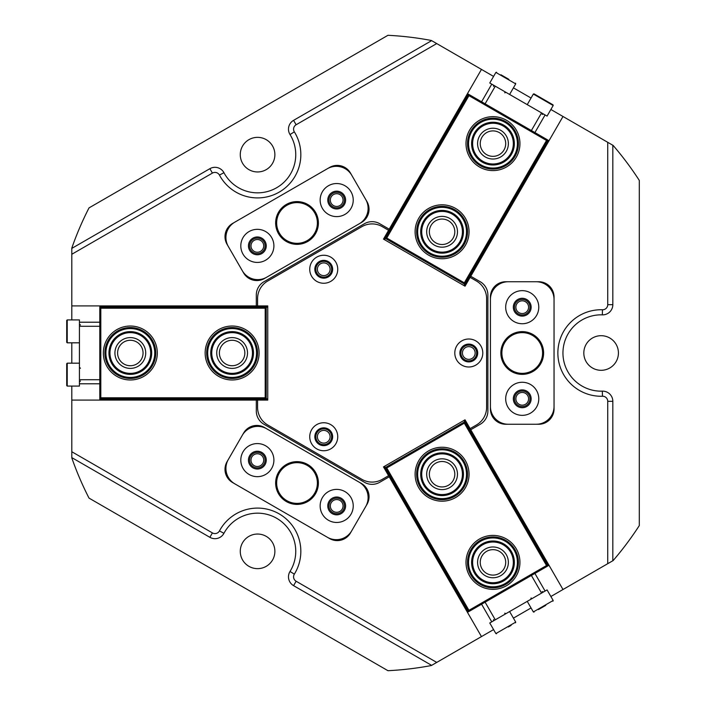 <?xml version="1.0" encoding="UTF-8"?>
<svg xmlns="http://www.w3.org/2000/svg" width="706" height="706" viewBox="0 0 706 706"><rect width="100%" height="100%" fill="white"/><g stroke="black" fill="none" stroke-linecap="round" stroke-linejoin="round"><path stroke-width="1.06" d="M460.903 353A7.89 7.89 0 0 0 468.793 360.89A7.89 7.89 0 0 0 476.682 353A7.89 7.89 0 0 0 468.793 345.11A7.89 7.89 0 0 0 460.903 353M462.43 353A6.363 6.363 0 0 0 468.793 359.363A6.363 6.363 0 0 0 475.156 353A6.363 6.363 0 0 0 468.793 346.637A6.363 6.363 0 0 0 462.43 353M315.856 269.251A7.89 7.89 0 0 0 323.745 277.14A7.89 7.89 0 0 0 331.626 269.251A7.89 7.89 0 0 0 323.745 261.361A7.89 7.89 0 0 0 315.856 269.251M317.382 269.251A6.363 6.363 0 0 0 323.745 275.614A6.363 6.363 0 0 0 330.099 269.251A6.363 6.363 0 0 0 323.745 262.897A6.363 6.363 0 0 0 317.382 269.251M315.856 436.749A7.89 7.89 0 0 0 323.745 444.639A7.89 7.89 0 0 0 331.626 436.749A7.89 7.89 0 0 0 323.745 428.86A7.89 7.89 0 0 0 315.856 436.749M317.382 436.749A6.363 6.363 0 0 0 323.745 443.103A6.363 6.363 0 0 0 330.099 436.749A6.363 6.363 0 0 0 323.745 430.386A6.363 6.363 0 0 0 317.382 436.749M328.925 200.072A7.757 7.757 0 0 0 336.691 207.829A7.757 7.757 0 0 0 344.449 200.072A7.757 7.757 0 0 0 336.691 192.306A7.757 7.757 0 0 0 328.925 200.072M330.329 200.072A6.363 6.363 0 0 0 336.691 206.434A6.363 6.363 0 0 0 343.054 200.072A6.363 6.363 0 0 0 336.691 193.709A6.363 6.363 0 0 0 330.329 200.072M249.589 245.873A7.757 7.757 0 0 0 257.355 253.639A7.757 7.757 0 0 0 265.112 245.873A7.757 7.757 0 0 0 257.355 238.116A7.757 7.757 0 0 0 249.589 245.873M250.992 245.873A6.363 6.363 0 0 0 257.355 252.236A6.363 6.363 0 0 0 263.717 245.873A6.363 6.363 0 0 0 257.355 239.51A6.363 6.363 0 0 0 250.992 245.873M249.589 460.127A7.757 7.757 0 0 0 257.355 467.884A7.757 7.757 0 0 0 265.112 460.127A7.757 7.757 0 0 0 257.355 452.361A7.757 7.757 0 0 0 249.589 460.127M250.992 460.127A6.363 6.363 0 0 0 257.355 466.49A6.363 6.363 0 0 0 263.717 460.127A6.363 6.363 0 0 0 257.355 453.764A6.363 6.363 0 0 0 250.992 460.127M328.925 505.928A7.757 7.757 0 0 0 336.691 513.694A7.757 7.757 0 0 0 344.449 505.928A7.757 7.757 0 0 0 336.691 498.171A7.757 7.757 0 0 0 328.925 505.928M330.329 505.928A6.363 6.363 0 0 0 336.691 512.291A6.363 6.363 0 0 0 343.054 505.928A6.363 6.363 0 0 0 336.691 499.566A6.363 6.363 0 0 0 330.329 505.928M369.044 209.303A15.267 15.267 0 0 0 366.996 201.669L350.458 173.023A15.267 15.267 0 0 0 329.605 167.437L232.636 223.423A15.267 15.267 0 0 0 227.041 244.276L243.588 272.922A15.267 15.267 0 0 0 264.441 278.517L361.41 222.531A15.267 15.267 0 0 0 369.044 209.303M369.044 496.697A15.267 15.267 0 0 0 361.41 483.469L264.441 427.483A15.267 15.267 0 0 0 243.588 433.078L227.041 461.724A15.267 15.267 0 0 0 232.636 482.577L329.605 538.563A15.267 15.267 0 0 0 350.458 532.977L366.996 504.331A15.267 15.267 0 0 0 369.044 496.697M514.471 398.802A7.757 7.757 0 0 0 522.237 406.568A7.757 7.757 0 0 0 529.994 398.802A7.757 7.757 0 0 0 522.237 391.045A7.757 7.757 0 0 0 514.471 398.802M515.874 398.802A6.363 6.363 0 0 0 522.237 405.165A6.363 6.363 0 0 0 528.591 398.802A6.363 6.363 0 0 0 522.237 392.448A6.363 6.363 0 0 0 515.874 398.802M514.471 307.198A7.757 7.757 0 0 0 522.237 314.955A7.757 7.757 0 0 0 529.994 307.198A7.757 7.757 0 0 0 522.237 299.432A7.757 7.757 0 0 0 514.471 307.198M515.874 307.198A6.363 6.363 0 0 0 522.237 313.552A6.363 6.363 0 0 0 528.591 307.198A6.363 6.363 0 0 0 522.237 300.835A6.363 6.363 0 0 0 515.874 307.198M493.582 76.407L436.732 43.578L296.123 124.759A5.092 5.092 0 0 0 294.34 131.854A43.26 43.26 0 0 1 268.112 196.612A43.26 43.26 0 0 1 219.451 175.088A5.092 5.092 0 0 0 212.418 173.085L71.809 254.266L71.809 305.919L256.304 305.919L256.304 294.967A15.267 15.267 0 0 1 263.938 281.747L364.455 223.705A15.267 15.267 0 0 1 379.722 223.705L389.218 229.185L388.582 230.288L382.273 226.644A20.359 20.359 0 0 0 361.913 226.644L267.759 281.006A20.359 20.359 0 0 0 257.575 298.638L257.575 305.919L256.304 305.919M71.809 254.266L71.809 248.388L209.876 168.681A10.175 10.175 0 0 1 223.934 172.688A38.168 38.168 0 0 0 295.752 154.658A38.168 38.168 0 0 0 290.016 134.537A10.175 10.175 0 0 1 293.572 120.355L431.64 40.639L436.732 43.578M71.809 386.085L71.809 451.734L212.418 532.915A5.092 5.092 0 0 0 219.451 530.912A43.26 43.26 0 0 1 300.835 551.342A43.26 43.26 0 0 1 294.34 574.146A5.092 5.092 0 0 0 296.123 581.241L436.732 662.422L481.466 636.591L389.218 476.815L379.722 482.295A15.267 15.267 0 0 1 364.455 482.295L263.938 424.253A15.267 15.267 0 0 1 256.304 411.033L256.304 400.081L257.575 400.081L257.575 407.362A20.359 20.359 0 0 0 267.759 424.994L361.913 479.356A20.359 20.359 0 0 0 382.273 479.356L388.582 475.712L389.218 476.815M436.732 662.422L431.64 665.361L293.572 585.645A10.175 10.175 0 0 1 290.016 571.463A38.168 38.168 0 0 0 266.877 514.321A38.168 38.168 0 0 0 223.934 533.312A10.175 10.175 0 0 1 209.876 537.319L71.809 457.612L71.809 451.734M240.269 551.342A17.306 17.306 0 0 0 257.575 568.648A17.306 17.306 0 0 0 274.881 551.342A17.306 17.306 0 0 0 257.575 534.045A17.306 17.306 0 0 0 240.269 551.342M583.818 353A17.306 17.306 0 0 0 601.124 370.306A17.306 17.306 0 0 0 618.43 353A17.306 17.306 0 0 0 601.124 335.694A17.306 17.306 0 0 0 583.818 353M240.269 154.658A17.306 17.306 0 0 0 257.575 171.955A17.306 17.306 0 0 0 274.881 154.658A17.306 17.306 0 0 0 257.575 137.352A17.306 17.306 0 0 0 240.269 154.658M481.466 69.409L389.218 229.185M480.248 424.253L470.752 429.733L470.117 428.63L476.426 424.994A20.359 20.359 0 0 0 486.61 407.362L486.61 298.638A20.359 20.359 0 0 0 476.426 281.006L470.117 277.37L470.752 276.267L480.248 281.747A15.267 15.267 0 0 1 487.881 294.967L487.881 411.033A15.267 15.267 0 0 1 480.248 424.253M550.883 596.508L563 589.51L470.752 429.733M563 589.51L607.734 563.688L607.734 401.326A5.092 5.092 0 0 0 602.483 396.242A43.26 43.26 0 0 1 557.864 353A43.26 43.26 0 0 1 602.483 309.757A5.092 5.092 0 0 0 607.734 304.674L607.734 142.312L563 116.49L470.752 276.267M490.423 408.986A15.267 15.267 0 0 0 505.69 424.253L538.775 424.253A15.267 15.267 0 0 0 554.042 408.986L554.042 297.014A15.267 15.267 0 0 0 538.775 281.747L505.69 281.747A15.267 15.267 0 0 0 490.423 297.014L490.423 408.986M71.809 400.081L256.304 400.081M431.64 665.361L431.34 665.529A318.097 318.097 0 0 1 387.965 670.7L89.018 498.109A318.097 318.097 0 0 1 71.809 457.956L71.809 457.612M607.734 142.312L613.126 145.427A318.097 318.097 0 0 1 639.292 180.409L639.292 525.591A318.097 318.097 0 0 1 613.126 560.573L607.734 563.688M71.809 248.388L71.809 248.044A318.097 318.097 0 0 1 89.018 207.891L387.965 35.3A318.097 318.097 0 0 1 431.34 40.471L431.64 40.639M481.466 636.591L493.582 629.593M513.421 618.138L531.044 607.963M71.809 305.919L71.809 319.915M71.809 342.825L71.809 363.175M563 116.49L550.883 109.492M531.044 98.037L513.421 87.862M612.826 145.251L612.826 304.674A10.175 10.175 0 0 1 602.324 314.85A38.168 38.168 0 0 0 562.947 353A38.168 38.168 0 0 0 602.324 391.15A10.175 10.175 0 0 1 612.826 401.326L612.826 560.749M479.489 166.987A26.978 26.978 0 0 1 469.614 130.142A26.978 26.978 0 0 1 506.458 120.267A26.978 26.978 0 0 1 516.333 157.111A26.978 26.978 0 0 1 479.489 166.987M428.595 255.14A26.978 26.978 0 0 1 418.72 218.295A26.978 26.978 0 0 1 455.564 208.42A26.978 26.978 0 0 1 465.439 245.264A26.978 26.978 0 0 1 428.595 255.14M500.669 130.292A15.4 15.4 0 0 0 479.639 135.931A15.4 15.4 0 0 0 485.278 156.961A15.4 15.4 0 0 0 506.308 151.322A15.4 15.4 0 0 0 500.669 130.292M499.336 132.604A12.726 12.726 0 0 0 481.951 137.264A12.726 12.726 0 0 0 486.61 154.64A12.726 12.726 0 0 0 503.996 149.99A12.726 12.726 0 0 0 499.336 132.604M449.775 218.445A15.4 15.4 0 0 0 428.745 224.084A15.4 15.4 0 0 0 434.384 245.114A15.4 15.4 0 0 0 455.414 239.475A15.4 15.4 0 0 0 449.775 218.445M448.442 220.757A12.726 12.726 0 0 0 431.057 225.417A12.726 12.726 0 0 0 435.717 242.802A12.726 12.726 0 0 0 453.102 238.143A12.726 12.726 0 0 0 448.442 220.757M463.93 285.542L464.698 284.209L385.361 238.407L384.594 239.74M386.747 238.037L385.361 238.407L468.572 94.277L547.909 140.079L464.698 284.209L464.327 282.824L546.523 140.459L468.943 95.663L386.747 238.037L464.327 282.824M546.523 140.459L548.509 140.423L464.522 285.886M467.469 93.642L467.981 93.933L383.993 239.396M467.981 93.933L468.943 95.663M548.509 140.423L549.012 140.715M479.489 539.013A26.978 26.978 0 0 1 516.333 548.889A26.978 26.978 0 0 1 506.458 585.733A26.978 26.978 0 0 1 469.614 575.858A26.978 26.978 0 0 1 479.489 539.013M428.595 450.86A26.978 26.978 0 0 1 465.439 460.736A26.978 26.978 0 0 1 455.564 497.58A26.978 26.978 0 0 1 418.72 487.705A26.978 26.978 0 0 1 428.595 450.86M500.669 575.708A15.4 15.4 0 0 0 506.308 554.678A15.4 15.4 0 0 0 485.278 549.039A15.4 15.4 0 0 0 479.639 570.069A15.4 15.4 0 0 0 500.669 575.708M499.336 573.396A12.726 12.726 0 0 0 503.996 556.01A12.726 12.726 0 0 0 486.61 551.36A12.726 12.726 0 0 0 481.951 568.736A12.726 12.726 0 0 0 499.336 573.396M449.775 487.555A15.4 15.4 0 0 0 455.414 466.525A15.4 15.4 0 0 0 434.384 460.886A15.4 15.4 0 0 0 428.745 481.916A15.4 15.4 0 0 0 449.775 487.555M448.442 485.243A12.726 12.726 0 0 0 453.102 467.857A12.726 12.726 0 0 0 435.717 463.198A12.726 12.726 0 0 0 431.057 480.583A12.726 12.726 0 0 0 448.442 485.243M384.594 466.26L385.361 467.593L464.698 421.791L463.93 420.458M464.327 423.176L464.698 421.791L547.909 565.921L468.572 611.723L385.361 467.593L386.747 467.963L468.943 610.337L546.523 565.541L464.327 423.176L386.747 467.963M468.943 610.337L467.981 612.067L383.993 466.604M549.012 565.285L548.509 565.577L464.522 420.114M548.509 565.577L546.523 565.541M467.981 612.067L467.469 612.358M157.306 353A26.978 26.978 0 0 1 130.328 379.978A26.978 26.978 0 0 1 103.35 353A26.978 26.978 0 0 1 130.328 326.022A26.978 26.978 0 0 1 157.306 353M259.093 353A26.978 26.978 0 0 1 232.115 379.978A26.978 26.978 0 0 1 205.146 353A26.978 26.978 0 0 1 232.115 326.022A26.978 26.978 0 0 1 259.093 353M114.928 353A15.4 15.4 0 0 0 130.328 368.4A15.4 15.4 0 0 0 145.718 353A15.4 15.4 0 0 0 130.328 337.6A15.4 15.4 0 0 0 114.928 353M117.602 353A12.726 12.726 0 0 0 130.328 365.726A12.726 12.726 0 0 0 143.053 353A12.726 12.726 0 0 0 130.328 340.274A12.726 12.726 0 0 0 117.602 353M216.724 353A15.4 15.4 0 0 0 232.115 368.4A15.4 15.4 0 0 0 247.515 353A15.4 15.4 0 0 0 232.115 337.6A15.4 15.4 0 0 0 216.724 353M219.389 353A12.726 12.726 0 0 0 232.115 365.726A12.726 12.726 0 0 0 244.841 353A12.726 12.726 0 0 0 232.115 340.274A12.726 12.726 0 0 0 219.389 353M267.759 307.198L266.215 307.198L266.215 398.802L267.759 398.802M265.2 397.787L266.215 398.802L99.793 398.802L99.793 307.198L266.215 307.198L265.2 308.213L100.808 308.213L100.808 397.787L265.2 397.787L265.2 308.213M100.808 308.213L99.793 306.51L267.759 306.51M99.793 400.081L99.793 399.49L267.759 399.49M99.793 399.49L100.808 397.787M99.793 306.51L99.793 305.919M322.545 422.797A13.996 13.996 0 0 0 309.793 437.941A13.996 13.996 0 0 0 324.936 450.693A13.996 13.996 0 0 0 337.689 435.549A13.996 13.996 0 0 0 322.545 422.797M322.986 427.871A8.904 8.904 0 0 0 314.867 437.508A8.904 8.904 0 0 0 324.504 445.618A8.904 8.904 0 0 0 332.614 435.99A8.904 8.904 0 0 0 322.986 427.871M467.601 339.056A13.996 13.996 0 0 0 454.849 354.191A13.996 13.996 0 0 0 469.984 366.943A13.996 13.996 0 0 0 482.736 351.809A13.996 13.996 0 0 0 467.601 339.056M468.034 344.122A8.904 8.904 0 0 0 459.915 353.759A8.904 8.904 0 0 0 469.552 361.878A8.904 8.904 0 0 0 477.671 352.241A8.904 8.904 0 0 0 468.034 344.122M322.545 255.307A13.996 13.996 0 0 0 309.793 270.451A13.996 13.996 0 0 0 324.936 283.203A13.996 13.996 0 0 0 337.689 268.059A13.996 13.996 0 0 0 322.545 255.307M322.986 260.382A8.904 8.904 0 0 0 314.867 270.01A8.904 8.904 0 0 0 324.504 278.129A8.904 8.904 0 0 0 332.614 268.492A8.904 8.904 0 0 0 322.986 260.382M470.117 428.63L465.033 419.814L383.49 466.895L388.582 475.712M388.582 230.288L383.49 239.105L465.033 286.186L470.117 277.37M257.575 400.081L267.759 400.081L267.759 305.919L257.575 305.919M307.71 464.513A21.374 21.374 0 0 1 315.529 493.715A21.374 21.374 0 0 1 286.336 501.542A21.374 21.374 0 0 1 278.508 472.34A21.374 21.374 0 0 1 307.71 464.513M286.839 500.66A20.359 20.359 0 0 0 314.655 493.203A20.359 20.359 0 0 0 307.198 465.395A20.359 20.359 0 0 0 279.391 472.843A20.359 20.359 0 0 0 286.839 500.66M328.422 520.251A16.538 16.538 0 0 0 351.014 514.197A16.538 16.538 0 0 0 344.96 491.605A16.538 16.538 0 0 0 322.368 497.659A16.538 16.538 0 0 0 328.422 520.251M332.235 513.641A8.904 8.904 0 0 0 344.404 510.385A8.904 8.904 0 0 0 341.139 498.215A8.904 8.904 0 0 0 328.978 501.472A8.904 8.904 0 0 0 332.235 513.641M249.086 474.45A16.538 16.538 0 0 0 271.678 468.396A16.538 16.538 0 0 0 265.624 445.795A16.538 16.538 0 0 0 243.023 451.849A16.538 16.538 0 0 0 249.086 474.45M252.898 467.84A8.904 8.904 0 0 0 265.068 464.574A8.904 8.904 0 0 0 261.802 452.414A8.904 8.904 0 0 0 249.642 455.67A8.904 8.904 0 0 0 252.898 467.84M228.312 459.518A17.818 17.818 0 0 0 234.833 483.857L327.399 537.292A17.818 17.818 0 0 0 351.729 530.771L365.726 506.529A17.818 17.818 0 0 0 359.204 482.198L266.647 428.763A17.818 17.818 0 0 0 242.308 435.275L228.312 459.518M307.71 241.487A21.374 21.374 0 0 1 278.508 233.66A21.374 21.374 0 0 1 286.336 204.458A21.374 21.374 0 0 1 315.529 212.285A21.374 21.374 0 0 1 307.71 241.487M286.839 205.34A20.359 20.359 0 0 0 279.391 233.156A20.359 20.359 0 0 0 307.198 240.605A20.359 20.359 0 0 0 314.655 212.797A20.359 20.359 0 0 0 286.839 205.34M249.086 231.55A16.538 16.538 0 0 0 243.023 254.151A16.538 16.538 0 0 0 265.624 260.205A16.538 16.538 0 0 0 271.678 237.604A16.538 16.538 0 0 0 249.086 231.55M252.898 238.16A8.904 8.904 0 0 0 249.642 250.33A8.904 8.904 0 0 0 261.802 253.586A8.904 8.904 0 0 0 265.068 241.426A8.904 8.904 0 0 0 252.898 238.16M328.422 185.749A16.538 16.538 0 0 0 322.368 208.341A16.538 16.538 0 0 0 344.96 214.395A16.538 16.538 0 0 0 351.014 191.803A16.538 16.538 0 0 0 328.422 185.749M332.235 192.359A8.904 8.904 0 0 0 328.978 204.528A8.904 8.904 0 0 0 341.139 207.785A8.904 8.904 0 0 0 344.404 195.615A8.904 8.904 0 0 0 332.235 192.359M351.729 175.229A17.818 17.818 0 0 0 327.399 168.708L234.833 222.143A17.818 17.818 0 0 0 228.312 246.482L242.308 270.725A17.818 17.818 0 0 0 266.647 277.237L359.204 223.802A17.818 17.818 0 0 0 365.726 199.471L351.729 175.229M500.854 353A21.374 21.374 0 0 1 522.237 331.626A21.374 21.374 0 0 1 543.611 353A21.374 21.374 0 0 1 522.237 374.374A21.374 21.374 0 0 1 500.854 353M542.587 353A20.359 20.359 0 0 0 522.237 332.641A20.359 20.359 0 0 0 501.878 353A20.359 20.359 0 0 0 522.237 373.359A20.359 20.359 0 0 0 542.587 353M538.775 307.198A16.538 16.538 0 0 0 522.237 290.651A16.538 16.538 0 0 0 505.69 307.198A16.538 16.538 0 0 0 522.237 323.736A16.538 16.538 0 0 0 538.775 307.198M531.141 307.198A8.904 8.904 0 0 0 522.237 298.285A8.904 8.904 0 0 0 513.324 307.198A8.904 8.904 0 0 0 522.237 316.103A8.904 8.904 0 0 0 531.141 307.198M538.775 398.802A16.538 16.538 0 0 0 522.237 382.264A16.538 16.538 0 0 0 505.69 398.802A16.538 16.538 0 0 0 522.237 415.349A16.538 16.538 0 0 0 538.775 398.802M531.141 398.802A8.904 8.904 0 0 0 522.237 389.897A8.904 8.904 0 0 0 513.324 398.802A8.904 8.904 0 0 0 522.237 407.715A8.904 8.904 0 0 0 531.141 398.802M536.233 424.253A17.818 17.818 0 0 0 554.042 406.444L554.042 299.556A17.818 17.818 0 0 0 536.233 281.747L508.241 281.747A17.818 17.818 0 0 0 490.423 299.556L490.423 406.444A17.818 17.818 0 0 0 508.241 424.253L536.233 424.253M511.109 625.366L508.302 626.99M485.101 602.183L495.285 619.815L489.77 622.992L495.877 633.573L515.715 622.118L515.53 622.816M545.764 605.351L538.457 609.578M552.975 601.194L553.177 600.488L533.365 611.925L534.036 612.128M553.177 600.488L547.071 589.907L541.564 593.093L531.38 575.461M491.755 621.845L481.58 604.212M495.285 619.815L541.564 593.093M534.91 573.422L545.085 591.054M531.38 130.539L541.564 112.907L547.071 116.093L553.177 105.512L552.992 104.815L534.063 93.88M500.995 74.792L508.858 79.337M496.592 72.25L495.877 72.427L515.698 83.873L515.53 83.184M495.877 72.427L489.77 83.008L495.285 86.185L485.101 103.817M545.085 114.946L534.91 132.578M541.564 112.907L495.285 86.185M481.58 101.788L491.755 84.155M99.793 326.278L79.434 326.278L79.434 319.915L67.22 319.915L66.708 320.427L66.708 342.286M66.708 325.528L66.708 337.212M66.708 363.714L67.22 363.175L67.22 386.085L66.708 385.573L66.708 363.714M66.708 368.788L66.708 380.472M79.434 386.058L79.434 379.722L99.793 379.722M79.434 322.21L99.793 322.21M79.434 326.278L79.434 379.722M99.793 383.79L79.434 383.79M151.702 353.071A21.374 21.374 0 0 1 130.257 374.374A21.374 21.374 0 0 1 108.953 352.929A21.374 21.374 0 0 1 130.398 331.626A21.374 21.374 0 0 1 151.702 353.071M109.968 352.938A20.359 20.359 0 0 0 130.257 373.359A20.359 20.359 0 0 0 150.687 353.062A20.359 20.359 0 0 0 130.389 332.641A20.359 20.359 0 0 0 109.968 352.938M154.755 353.079A24.428 24.428 0 0 0 130.407 328.572A24.428 24.428 0 0 0 105.9 352.921A24.428 24.428 0 0 0 130.248 377.428A24.428 24.428 0 0 0 154.755 353.079M104.876 352.921A25.451 25.451 0 0 1 130.407 327.549A25.451 25.451 0 0 1 155.77 353.079A25.451 25.451 0 0 1 130.248 378.451A25.451 25.451 0 0 1 104.876 352.921M253.286 356A21.374 21.374 0 0 1 229.115 374.162A21.374 21.374 0 0 1 210.953 350A21.374 21.374 0 0 1 235.116 331.838A21.374 21.374 0 0 1 253.286 356M211.959 350.141A20.359 20.359 0 0 0 229.265 373.156A20.359 20.359 0 0 0 252.271 355.859A20.359 20.359 0 0 0 234.974 332.844A20.359 20.359 0 0 0 211.959 350.141M256.304 356.424A24.428 24.428 0 0 0 235.548 328.811A24.428 24.428 0 0 0 207.926 349.576A24.428 24.428 0 0 0 228.691 377.189A24.428 24.428 0 0 0 256.304 356.424M206.92 349.426A25.451 25.451 0 0 1 235.689 327.805A25.451 25.451 0 0 1 257.311 356.574A25.451 25.451 0 0 1 228.55 378.195A25.451 25.451 0 0 1 206.92 349.426M459.968 243.473A21.374 21.374 0 0 1 430.378 249.668A21.374 21.374 0 0 1 424.191 220.078A21.374 21.374 0 0 1 453.773 213.892A21.374 21.374 0 0 1 459.968 243.473M425.038 220.634A20.359 20.359 0 0 0 430.942 248.821A20.359 20.359 0 0 0 459.121 242.917A20.359 20.359 0 0 0 453.217 214.739A20.359 20.359 0 0 0 425.038 220.634M462.527 245.15A24.428 24.428 0 0 0 455.449 211.332A24.428 24.428 0 0 0 421.632 218.41A24.428 24.428 0 0 0 428.71 252.227A24.428 24.428 0 0 0 462.527 245.15M420.776 217.854A25.451 25.451 0 0 1 456.005 210.476A25.451 25.451 0 0 1 463.374 245.706A25.451 25.451 0 0 1 428.154 253.075A25.451 25.451 0 0 1 420.776 217.854M486.39 163.96A21.374 21.374 0 0 1 472.641 137.035A21.374 21.374 0 0 1 499.566 123.285A21.374 21.374 0 0 1 513.306 150.21A21.374 21.374 0 0 1 486.39 163.96M499.248 124.256A20.359 20.359 0 0 0 473.611 137.352A20.359 20.359 0 0 0 486.699 162.989A20.359 20.359 0 0 0 512.344 149.901A20.359 20.359 0 0 0 499.248 124.256M485.446 166.863A24.428 24.428 0 0 0 516.218 151.155A24.428 24.428 0 0 0 500.501 120.382A24.428 24.428 0 0 0 469.737 136.099A24.428 24.428 0 0 0 485.446 166.863M500.819 119.42A25.451 25.451 0 0 1 517.18 151.463A25.451 25.451 0 0 1 485.128 167.834A25.451 25.451 0 0 1 468.766 135.781A25.451 25.451 0 0 1 500.819 119.42M462.201 481.43A21.374 21.374 0 0 1 434.87 494.341A21.374 21.374 0 0 1 421.959 467.01A21.374 21.374 0 0 1 449.29 454.099A21.374 21.374 0 0 1 462.201 481.43M422.912 467.354A20.359 20.359 0 0 0 435.214 493.388A20.359 20.359 0 0 0 461.247 481.086A20.359 20.359 0 0 0 448.945 455.061A20.359 20.359 0 0 0 422.912 467.354M465.077 482.463A24.428 24.428 0 0 0 450.322 451.222A24.428 24.428 0 0 0 419.082 465.978A24.428 24.428 0 0 0 433.837 497.218A24.428 24.428 0 0 0 465.077 482.463M418.12 465.633A25.451 25.451 0 0 1 450.666 450.269A25.451 25.451 0 0 1 466.031 482.807A25.451 25.451 0 0 1 433.493 498.18A25.451 25.451 0 0 1 418.12 465.633M488.578 583.297A21.374 21.374 0 0 1 472.058 557.978A21.374 21.374 0 0 1 497.368 541.458A21.374 21.374 0 0 1 513.897 566.768A21.374 21.374 0 0 1 488.578 583.297M497.165 542.455A20.359 20.359 0 0 0 473.055 558.19A20.359 20.359 0 0 0 488.79 582.3A20.359 20.359 0 0 0 512.9 566.565A20.359 20.359 0 0 0 497.165 542.455M487.952 586.28A24.428 24.428 0 0 0 516.88 567.395A24.428 24.428 0 0 0 497.995 538.466A24.428 24.428 0 0 0 469.066 557.352A24.428 24.428 0 0 0 487.952 586.28M498.207 537.469A25.451 25.451 0 0 1 517.877 567.606A25.451 25.451 0 0 1 487.74 587.277A25.451 25.451 0 0 1 468.069 557.14A25.451 25.451 0 0 1 498.207 537.469M294.34 131.854L290.016 134.537M296.123 581.241L293.572 585.645M219.451 530.912L223.934 533.312M212.418 532.915L209.876 537.319M294.34 574.146L290.016 571.463M612.826 304.674L607.734 304.674M602.324 314.85L602.483 309.757M602.324 391.15L602.483 396.242M612.826 401.326L607.734 401.326M296.123 124.759L293.572 120.355M219.451 175.088L223.934 172.688M212.418 173.085L209.876 168.681M553.177 105.512L533.348 94.057L534.036 93.872M67.22 319.915L67.22 342.825L66.708 342.313M495.877 633.573L496.574 633.759M504.693 613.205L506.078 613.576M509.608 611.537L515.715 622.118M493.67 619.568L493.3 620.953M542.155 591.575L543.549 591.946M527.241 601.362L533.348 611.943M531.133 597.938L530.762 599.323M527.241 104.638L533.348 94.057M542.155 114.425L543.549 114.054M493.67 86.432L493.3 85.047M509.608 94.463L515.715 83.882M504.693 92.795L506.078 92.424M79.434 342.825L67.22 342.825M80.449 325.007L79.434 323.992M80.449 380.993L79.434 382.008M79.434 363.175L67.22 363.175M79.434 386.085L67.22 386.085M80.449 368.267L79.434 367.252"/></g></svg>
